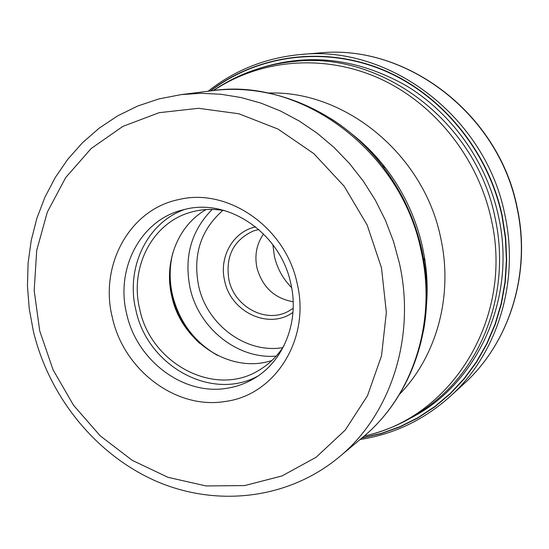 <?xml version="1.0" encoding="UTF-8"?>
<svg xmlns="http://www.w3.org/2000/svg" width="549" height="549" viewBox="0 0 549 549"><rect width="100%" height="100%" fill="white"/><g stroke="black" fill="none" stroke-linecap="round" stroke-linejoin="round"><path stroke-width="0.82" d="M362.031 437.862L381.308 433.381L400.001 426.655L417.858 417.714L434.657 406.644L450.159 393.544L464.152 378.556L476.429 361.832L486.798 343.578L495.109 324.013L501.21 303.377L504.998 281.953L506.398 260.02L505.375 237.875L501.93 215.832C488.034 150.68 440.868 93.804 382.097 69.73C323.183 45.8 257.282 55.277 210.665 90.901M112.38 317.665C123.738 370.115 176.215 409.952 225.413 401.436C275.008 395.191 310.707 339.097 297.16 283.497C285.789 227.519 227.959 187.456 179.008 199.507C129.427 209.279 99.088 265.599 112.38 317.665M126.682 313.918C136.749 360.624 183.586 395.966 227.286 388.218C236.784 386.688 245.684 383.47 253.988 378.542C283.744 361.352 299.699 321.398 290.792 283.517C280.717 234.039 229.66 198.525 186.159 209.059L180.648 210.445C139.57 221.734 115.523 269.662 126.682 313.918M257.852 376.072C211.392 401.655 147.249 365.655 135.905 310.137C125.412 268.09 146.878 222.434 185.095 209.293M225.159 210.789C213.142 208.524 201.497 209.066 190.208 212.408C151.853 223.21 129.386 268.022 139.775 309.423C150.776 363.809 214.982 397.833 259.046 370.204C269.175 364.207 277.492 356.033 284.011 345.692M271.975 360.467C230.511 374.301 181.294 341.965 171.782 296.282C163.568 262.408 177.752 225.515 206.143 209.56M293.166 301.751C274.486 298.395 262.422 287.12 256.98 267.926C254.379 255.319 256.582 243.996 263.589 233.963M291.629 287.635C282.961 278.865 277.224 268.44 274.404 256.362L272.894 244.689M463.631 384.115C509.211 343.187 531.37 273.773 517.055 208.119C498.876 113.863 405.924 43.604 319.168 52.985C406.294 43.632 499.103 113.876 517.247 207.954C531.535 273.519 509.397 343.008 463.631 384.115L450.105 396.474C423.903 419.923 393.901 434.259 360.096 439.481M319.168 52.985L300.914 54.488C390.078 44.812 486.03 117.5 504.895 214.927C519.738 282.79 496.969 354.414 450.105 396.474M210.267 90.949C256.898 55.12 322.949 45.478 382.029 69.394C440.971 93.447 488.301 150.44 502.225 215.757L505.684 237.861L506.7 260.068L505.286 282.062L501.47 303.542L495.335 324.226L486.99 343.839L476.566 362.127L464.234 378.879L450.18 393.887L434.609 406.987L417.748 418.057L399.816 426.978L381.061 433.683L361.722 438.123M259.087 68.447C308.648 52.519 357.818 58.338 406.596 85.905C452.376 113.718 486.942 162.525 498.554 216.532C516.87 298.32 477.603 383.579 411.427 417.638M213.307 90.571C237.47 74.149 264.405 64.446 294.106 61.467C381.617 50.961 476.539 122.18 495.136 218.077L495.164 218.207C509.822 285.164 486.984 355.807 440.36 396.721C417.974 416.465 392.542 429.606 364.062 436.146M364.261 435.981C451.045 418.105 514.049 318.667 491.382 219.813L491.355 219.689C478.049 157.57 434.135 102.917 378.707 78.109C323.135 53.466 260.054 59.381 213.561 90.544M268.31 93.055C345.095 90.105 424.082 154.605 440.723 238.067C453.426 295.431 436.736 356.006 399.665 394.141M426.546 303.425C427.692 288.204 427.012 272.908 424.507 257.536L422.62 247.668C416.094 218.234 403.666 191.601 385.343 167.761C375.784 155.47 365.03 144.565 353.089 135.054M330.882 118.632C350.399 131.081 367.514 146.734 382.228 165.592C401.758 191.004 415.01 219.401 421.968 250.776L423.979 261.297C427.795 284.904 427.63 308.099 423.478 330.875M421.282 251.497L421.255 251.367C401.381 150.817 300.996 76.887 211.845 90.75L181.067 94.627L200.872 93.296L220.966 94.256L241.114 97.55L261.07 103.15L280.587 111.035L299.425 121.13L317.336 133.332L334.101 147.509L349.48 163.499L363.28 181.108L375.317 200.124L385.425 220.3L393.489 241.388L399.432 263.314C416.094 337.45 390.538 414.927 339.158 457.022L362.944 437.1C412.464 396.495 437.128 322.284 421.282 251.497M381.5 267.898L386.352 312.463L381.521 355.814L367.487 395.726L345.225 430.093L316.162 457.228L282.014 475.942L244.662 485.577L206.019 485.94L167.953 477.307L132.185 460.309L100.268 435.899L73.532 405.265L53.075 369.813L39.727 330.917L34.189 290.579L36.714 250.385L47.31 212.127L65.688 177.595L91.189 148.505L122.804 126.421L159.148 112.689L198.505 108.297L238.87 113.767L278.069 129.097L313.87 153.665L344.182 186.248L367.178 225.069L381.5 267.898M199.411 343.098C185.589 330.127 176.421 314.33 171.912 295.705L169.511 274.562M172.798 252.924C169.373 266.78 169.291 280.868 172.537 295.184L172.571 295.314C179.358 321.975 194.339 342.006 217.507 355.402M276.202 356.116C237.573 359.451 198.765 328.288 190.098 288.129L190.071 288.005C183.881 256.898 191.251 230.704 212.202 209.416M282.756 347.634C245.904 353.885 206.815 324.637 198.608 285.789C192.685 254.983 200.769 229.846 222.873 210.384M292.974 312.354C268.88 330.073 230.738 312.052 224.665 280.855L224.637 280.724C218.797 256.932 233.174 231.5 255.69 226.888M258.799 229.489L253.309 230.985C233.455 240.174 225.316 256.383 228.892 279.633L228.919 279.75C234.286 306.781 265.819 323.835 288.349 311.31L293.187 308.312M300.914 54.488C265.901 57.748 234.986 69.984 208.16 91.216M351.991 134.107C364.22 143.653 375.338 154.873 385.343 167.761L382.228 165.592C340.606 111.303 272.997 82.522 211.845 90.75M362.944 437.1C410.57 397.867 435.467 328.734 423.979 261.297L424.507 257.536C427.149 273.642 427.808 289.419 426.491 304.88M33.475 331.692C49.403 397.284 96 454.826 156.232 481.219C216.443 507.303 288.019 499.556 339.158 457.022M181.067 94.627L158.881 98.923L137.655 106.046L117.685 115.846L99.232 128.13L82.542 142.678L67.808 159.251L55.195 177.588L44.84 197.407L36.831 218.427L31.245 240.373L28.116 262.944L27.45 285.851L29.241 308.819L33.441 331.562M169.524 274.102L171.885 295.561C176.414 314.392 185.706 330.34 199.754 343.399"/></g></svg>
